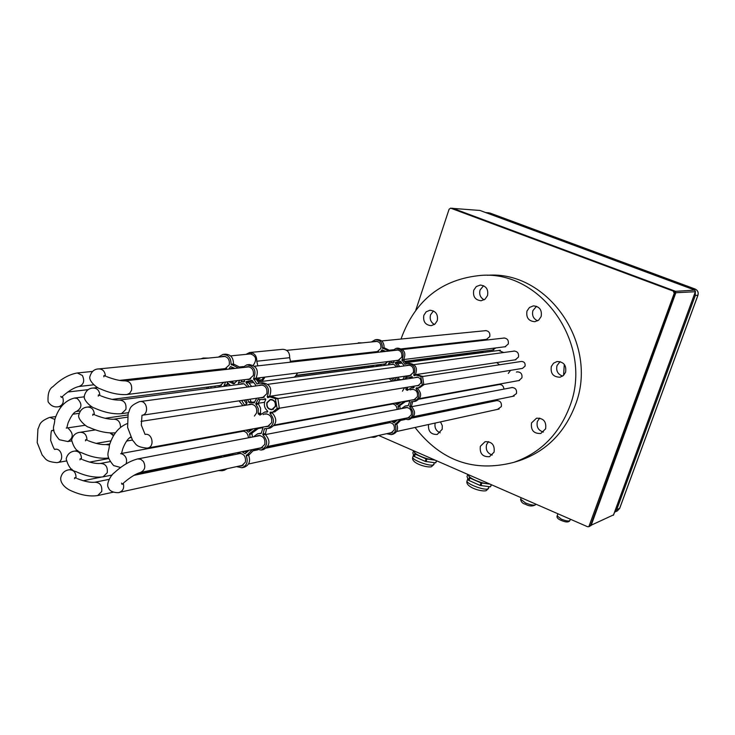 <?xml version="1.0" encoding="UTF-8"?>
<svg xmlns="http://www.w3.org/2000/svg" width="735" height="735" viewBox="0 0 735 735"><rect width="100%" height="100%" fill="white"/><g stroke="black" fill="none" stroke-linecap="round" stroke-linejoin="round"><path stroke-width="1.1" d="M483.575 285.713L480.074 289.985C479 294.404 480.35 297.693 484.126 299.834M473.735 290.224C472.724 296.554 475.187 300.064 481.149 300.762L485.045 299.2L487.516 295.608C488.554 289.36 486.138 285.841 480.277 285.051L476.271 286.577L473.735 290.224M433.457 310.923L430.554 314.81C429.516 319.119 430.811 322.353 434.44 324.502M423.847 315.278C422.891 321.627 425.381 325.1 431.307 325.669L434.955 324.107L437.27 320.671C438.244 314.378 435.8 310.905 429.957 310.243L426.208 311.778L423.847 315.278M435.166 423.057C434.348 427.724 436.02 430.976 440.182 432.805M428.533 424.508C428 431.289 430.885 434.606 437.206 434.468L442.204 429.286L442.305 425.675L440.486 421.89M488.509 441.625L486.588 444.611C485.495 449.82 487.388 453.302 492.239 455.057M480.35 446.283C479.542 453.55 482.583 457.023 489.482 456.692L494.076 452.163C494.903 444.969 491.908 441.478 485.091 441.698L480.35 446.283M539.711 418.105L537.377 421.449C536.247 426.879 538.259 430.416 543.404 432.07M531.524 422.928C530.661 430.26 533.757 433.769 540.804 433.475L545.627 428.817C546.518 421.568 543.477 418.031 536.513 418.206L531.524 422.928M560.107 361.62L557.029 365.552C555.871 370.789 557.746 374.308 562.642 376.099M551.314 366.508C550.34 373.545 553.262 377.101 560.07 377.193L563.451 375.475L565.592 372.25C566.593 365.313 563.736 361.73 557.029 361.519L553.529 363.209L551.314 366.508M536.532 306.284L532.912 310.602C531.772 315.388 533.353 318.797 537.634 320.827M526.986 311.034C525.957 317.621 528.594 321.177 534.896 321.709L538.709 320.083L541.135 316.565C542.191 310.069 539.619 306.504 533.408 305.861L529.476 307.46L526.986 311.034M472.541 341.619L473.505 340.801M497.549 409.367L501.334 406.574C501.849 402.615 500.213 400.621 496.447 400.603L495.73 400.841M512.571 396.376L516.457 393.556C516.981 389.614 515.364 387.611 511.588 387.556L510.862 387.777M517.899 380.73L518.8 380.656L521.896 377.882C522.438 373.986 520.849 371.983 517.118 371.864L516.383 372.075M514.307 359.948L515.217 359.902L518.451 357.081C519.011 353.269 517.468 351.256 513.82 351.064L513.085 351.247M508.289 373.435L510.595 370.339M493.892 385.526L494.131 385.048M504.017 346.883L504.927 346.856L508.252 344.017C508.813 340.268 507.306 338.256 503.732 338.008L502.997 338.173M485.486 339.46L486.386 339.451L489.74 336.602C490.3 332.9 488.83 330.906 485.33 330.612L484.595 330.778M481.407 351.679L483.658 351.183M492.257 350.071L495.904 347.912M415.045 427.467C441.064 460.937 473.937 472.577 513.673 462.398C540.28 453.137 558.977 434.486 569.744 406.455C593.935 345.294 542.072 270.397 481.113 275.386C442.231 279.024 415.716 299.742 401.558 337.53L401.08 339.037M517.082 461.36L519.654 460.569C546.059 451.373 564.609 432.887 575.303 405.114C599.31 344.522 547.897 270.342 487.397 275.285M483.593 403.34L480.341 403.276M503.705 352.515L498.716 350.466M499.524 364.781L496.676 362.566M503.934 389.1C503.576 385.903 501.895 384.377 498.881 384.524L498.155 384.745M472.311 353.921L472.201 352.864M418.077 385.48L418.628 385.563M416.46 385.746L417.903 385.774L420.889 383.073C421.394 379.324 419.896 377.367 416.405 377.202L415.174 377.652M383.137 350.301L382.035 351.835M385.82 351.413L381.989 349.878L380.344 352.028M406.253 401.025L399.776 405.628L400.189 408.88M404.617 401.319L398.122 405.931L398.535 409.193M406.042 387.455L405.95 389.623L407.365 390.368L411.425 387.786L413.777 387.795L413.934 386.867L413.235 386.279M403.653 366.002L403.754 365.221L400.474 361.289L395.458 362.419L395.503 363.531L398.159 366.747M366.113 352.818L366.352 353.608M364.404 353.011L364.643 353.801M378.314 364.762L378.102 366.241M376.623 364.983L376.412 366.462M361.721 354.132L362.621 353.204M390.689 432.814L391.617 432.887M389.017 433.181L390.882 433.135L394.3 429.874C394.879 425.06 392.94 422.625 388.475 422.561L386.904 423.25M407.548 417.847L408.522 417.939M405.904 418.187L407.796 418.16L411.324 414.852C411.922 410.047 409.992 407.603 405.518 407.502L403.928 408.164M413.465 399.711L414.457 399.822M411.839 400.005L413.741 400.024L417.397 396.661C418.013 391.911 416.111 389.458 411.683 389.293L410.075 389.927M409.294 375.548L410.277 375.695M407.649 375.796L409.551 375.879L413.382 372.452C414.016 367.803 412.179 365.341 407.851 365.084L406.216 365.662M402.44 391.204L404.59 387.694M385.857 405.233L386.086 404.691M397.607 360.334L398.572 360.49M395.954 360.545L397.837 360.664L401.76 357.21C402.403 352.635 400.612 350.182 396.376 349.86L394.741 350.402M376.678 351.633L377.597 351.808M374.979 351.826L376.844 351.973L380.794 348.519C381.437 344.008 379.692 341.573 375.539 341.205L373.913 341.72M372.158 365.791L373.068 365.947M370.449 366.012L372.314 366.131L374.354 365.267M384.405 363.972L385.25 364.137M382.714 364.192L384.497 364.321L387.878 361.565M403.386 418.702L408.136 419.648C413.897 416.387 414.448 412.142 409.772 406.905L411.049 401.806L414.053 401.521C419.887 398.416 420.549 394.18 416.028 388.824L416.185 387.896L418.298 387.887L422.276 384.727L420.787 376.467L416.065 375.08L414.173 375.75L413.722 374.914C416.258 368.299 414.228 364.514 407.631 363.559L404.82 364.257L401.962 359.856C404.691 353.296 402.771 349.456 396.193 348.335L392.178 350.687M392.71 434.284L392.913 434.247C397.24 432.419 398.526 429.075 396.753 424.224L402.091 418.968M386.527 433.723L391.24 434.615C395.586 432.777 396.872 429.433 395.099 424.573L400.437 419.299M406.363 363.908L403.616 359.645C406.345 353.103 404.425 349.272 397.856 348.151L396.413 348.316M415.33 375.263L415.348 374.675C417.884 368.07 415.863 364.294 409.276 363.347L407.861 363.531M391.378 421.155L394.107 422.846L397.516 419.896M384.69 422.524L385.664 422.322M411.949 378.148L411.912 376.623L409.818 377.386L406.106 376.899L404.599 379.269M395.458 362.419L396.937 362.226M373.27 352.828L372.443 352.111M381.777 365.764L379.903 364.56M374.4 425.822L371.12 425.299L369.567 425.969M361.243 368.446L361.115 367.215M397.148 409.459C396.679 405.591 394.677 403.736 391.139 403.901L389.55 404.553M396.698 366.949L393.721 364.312L389.973 364.689M392.031 381.18L389.155 378.543M388.879 351.064L382.375 347.921C382.466 342.675 380.133 339.938 375.383 339.689L371.377 341.968M360.435 343.052L355.988 343.493M370.808 437.178L373.858 437.288L376.375 435.956M389.734 361.326L388.521 363.88L391.387 362.603L393.62 362.686L394.144 361.877L393.39 360.867M362.474 367.041L362.603 368.272M368.612 367.482L367.932 366.342M402.789 379.545L404.617 376.246M396.533 377.45L397.938 379.848L400.979 379.82M396.193 380.546L395.108 377.661M391.461 378.203L393.473 380.96M395.108 403.046L397.166 404.728L401.126 401.953M401.393 408.651L405.224 406.005L408.237 405.72L409.726 401.246L409.294 400.474M384.01 423.847L382.944 422.882M375.162 424.472L376.265 425.436M393.041 420.815L395.035 422.092M376.853 424.123L377.955 425.087M405.435 405.959L408.283 405.573M396.762 402.743L398.195 404.039M407.227 377.248L406.244 379.012M407.677 387.189L407.374 388.732L408.081 389.651M411.646 387.749L414.145 387.418M412.409 376.89L411.233 377.174M393.124 377.955L395.136 380.712M398.195 377.202L399.399 379.582M398.747 379.683L402.633 379.563M397.111 362.236L397.166 363.31L399.812 366.526M401.007 361.62L399.5 361.987M364.192 366.82L364.321 368.042M391.406 361.115L390.799 362.722M391.608 362.575L393.997 362.337M389.403 422.46L388.576 422.901M412.601 389.21L411.71 389.651M392.067 403.818L391.222 404.25M376.485 341.196L375.613 341.554M419.713 387.648L423.819 384.782L422.57 376.504L417.691 374.841L416.276 375.052M415.459 401.264L415.679 401.227C421.504 398.122 422.166 393.896 417.655 388.549L417.443 387.97M409.57 419.354L409.772 419.308C415.523 416.056 416.065 411.82 411.398 406.593L412.638 401.641M375.355 436.957L378.066 435.589M362.162 342.887L358.276 342.804M390.551 350.871L384.065 347.738C384.157 342.51 381.823 339.772 377.073 339.524L375.594 339.671M392.518 364.073L391.645 364.468M397.295 349.832L396.404 350.209M408.77 365.029L407.861 365.442M406.437 407.401L405.573 407.851M372.057 425.188L371.267 425.629M417.296 377.165L416.8 377.404M266.86 402.661C266.318 407.162 268.073 409.505 272.106 409.689L275.524 406.483C276.066 402.017 274.339 399.665 270.324 399.445L266.86 402.661M232.288 367.252L231.148 368.869M235.007 368.437L230.615 366.6L228.741 369.145M259.326 427.724L251.93 433.163L252.436 437.049M256.984 428.156L249.569 433.604L250.075 437.5M267.568 410.975C264.756 408.541 263.81 405.463 264.729 401.723L265.693 399.702L265.16 398.719L262.753 399.61L258.132 399.28L255.771 403.745L258.251 408.605L258.16 413.456L260.052 415.091L264.683 412.041L267.393 412.078L267.568 410.975M260.153 399.528L258.123 403.377L260.594 408.228L260.512 413.07L261.081 414.016M255.587 385.976L255.688 385.039L251.894 380.326L246.151 381.64L246.216 382.963L249.284 386.83M212.957 369.953L213.233 370.899M210.513 370.229L210.789 371.175M227.565 383.229L226.453 385.094L226.784 386.031M225.663 382.062L224.037 385.406L224.368 386.344M207.454 371.552L208.483 370.458M241.742 465.494L242.568 465.586M239.371 466.008L241.503 465.981L245.389 462.131C246.014 456.389 243.772 453.458 238.654 453.348L236.863 454.147M260.943 447.817L261.816 447.927M258.61 448.295L260.769 448.286L264.793 444.372C265.445 438.639 263.204 435.699 258.068 435.543L256.249 436.324M267.595 426.226L268.486 426.355M265.262 426.649L267.448 426.686L271.619 422.698C272.299 417.03 270.085 414.081 265.004 413.851L263.158 414.595M262.606 397.35L263.488 397.506M260.254 397.699L262.441 397.81L266.805 393.739C267.503 388.19 265.363 385.241 260.392 384.901L258.527 385.581M254.402 416.065L256.598 412.932C257.278 407.328 255.109 404.388 250.111 404.112L248.265 404.829M235.503 432.649L235.77 432.005M249.073 379.104L249.937 379.278M246.703 379.398L248.871 379.554L253.336 375.456C254.044 369.999 251.958 367.059 247.098 366.646L245.224 367.279M225.02 368.602L225.829 368.786M222.604 368.878L224.735 369.062L229.228 364.964C229.926 359.58 227.905 356.668 223.146 356.209L221.29 356.815M219.967 385.452L220.766 385.627M217.542 385.774L219.673 385.921L223.899 382.283M231.249 381.355L234.695 383.532M228.851 381.658L233.601 383.845L237.46 380.574M255.716 448.883L261.182 450.068C267.77 446.228 268.358 441.165 262.946 434.863L264.37 428.79L267.816 428.477C274.495 424.812 275.221 419.758 269.984 413.318L270.158 412.216L272.584 412.216L277.132 408.485L275.349 398.6L269.91 396.909L267.751 397.681L267.218 396.689C270.085 388.797 267.724 384.258 260.135 383.082L256.91 383.9L253.593 378.617C256.671 370.798 254.429 366.205 246.877 364.826L242.293 367.61M244.075 467.267L244.305 467.212C249.248 465.08 250.69 461.121 248.623 455.314L254.696 449.094M236.523 466.633L241.934 467.745C246.887 465.604 248.329 461.626 246.262 455.81L252.344 449.572M259.078 383.339L255.955 378.323C259.023 370.523 256.791 365.938 249.248 364.569L247.135 364.799M269.497 396.992L269.552 396.34C272.409 388.475 270.048 383.946 262.478 382.77L260.392 383.045M241.971 451.694L245.113 453.734L248.99 450.261M234.318 453.256L235.43 453.036M246.151 381.64L247.842 381.428M220.647 370.054L219.701 369.2M230.505 385.544L226.738 381.924M222.576 457.087L218.819 456.426L217.046 457.225M207.031 388.613L206.875 387.152M248.485 437.803C247.915 433.181 245.609 430.949 241.549 431.123L239.739 431.877M247.612 387.051L244.176 383.89L241.732 383.642L239.886 384.313M242.954 405.646L239.059 400.851M238.517 368.042L231.038 364.257C231.093 358 228.401 354.711 222.953 354.399L218.396 357.1M205.892 358.34L203.182 358.055L200.82 358.836M200.692 460.138L200.379 460.634M218.561 470.575L222.053 470.749L224.919 469.178M239.582 380.298L238.204 383.348L241.484 381.842L244.048 381.943L244.645 380.978L243.772 379.774M208.428 386.95L208.593 388.411M215.447 387.51L214.666 386.141M247.511 399.592L249.147 402.458L254.071 402.918L256.772 398.214M245.352 405.279L247.125 402.826L245.876 399.831M241.696 400.456L244.681 405.38M246.087 430.131L248.467 432.152L252.987 428.882M253.354 436.875L257.719 433.751L261.182 433.439L262.854 428.11L262.34 427.182M233.555 454.827L232.324 453.67M223.431 455.489L224.708 456.656M214.225 457.795L214.556 457.299M208.988 458.438L209.457 458.778M244.342 451.207L246.455 452.595M211.423 457.942L211.891 458.272M225.838 454.993L227.115 456.159M257.957 433.705L261.256 433.172M248.458 429.699L249.964 431.105M264.94 412.004L267.816 411.563M265.758 399.105L264.839 399.298M244.075 400.106L246.583 403.882M249.882 399.243L251.287 402.091M250.065 402.275L254.76 402.036M248.494 381.428L248.586 382.659L251.655 386.509M252.574 380.803L251.26 381.088M210.871 386.628L211.037 388.089M241.962 380.004L241.3 381.869M241.732 381.805L244.489 381.474M239.959 453.238L239.242 453.66M266.29 413.777L265.491 414.2M242.853 431.032L242.118 431.445M224.469 356.227L223.716 356.576M274.669 411.866L279.364 408.485L277.858 398.581L272.235 396.56L270.149 396.872M269.892 428.101L270.14 428.055C276.81 424.389 277.527 419.354 272.308 412.932L272.06 412.289M263.277 449.636L263.516 449.581C270.094 445.759 270.682 440.697 265.28 434.422L266.63 428.606M224.239 470.262L227.326 468.654M208.345 358.092L203.42 358.037M240.905 367.776L233.436 363.99C233.5 357.752 230.808 354.481 225.369 354.16L223.201 354.371M243.037 383.624L242.265 384.001M248.402 366.646L247.603 367.013M251.407 404.057L250.635 404.461M261.688 384.864L260.879 385.259M259.363 435.442L258.601 435.873M220.142 456.316L219.471 456.729M450.656 208.152L674.142 291.023L675.134 293.237L590.618 525.387L589.81 526.251M415.817 310.115L449.076 209.264L450.61 208.152L673.242 291.078L674.234 293.283L588.827 526.71L587.541 526.719L378.644 435.46M564.296 364.376L563.57 375.364M253.134 365.267L253.419 365.075C257.259 359.268 256.01 355.483 249.689 353.71L248.164 354.16M257.498 380.335L259.896 380.62L261.936 379.784L263.828 377.239M261.035 381.548L262.514 380.785L264.995 377.092M293.789 377.266L295.231 376.522L297.647 372.967M257.82 365.865L256.772 361.243C256.818 355.712 254.411 352.809 249.56 352.543L245.968 354.371M248.265 366.691L248.77 366.884M257.838 381.658L258.885 381.832M290.692 362.153L289.682 357.697C289.737 352.368 287.403 349.575 282.681 349.318L249.781 352.515M613.532 514.867L590.582 525.479M675.235 292.76L695.365 291.721M694.713 290.114L674.712 291.382M452.328 208.363L479.946 210.449M479.872 210.412L694.75 290.059L695.448 291.602M615.268 510.311L694.603 293.945M617.281 510.935L614.579 512.166L616.693 509.75L619.678 508.262M695.31 292.015L695.31 295.461L616.693 509.75M485.752 212.59L693.16 289.471M436.691 460.817L435.68 462.866L425.216 461.396L413.924 456.325L412.859 452.879L413.584 450.72M434.174 459.715C428.891 460.367 413.787 454.313 414.558 451.869L414.65 451.584M435.285 460.202L426.061 458.879L415.257 454.147L413.833 450.831M414.77 453.817L413.924 456.325M436.415 460.698L435.68 462.866M426.061 461.644L426.906 459.127M426.061 458.879L425.216 461.396M414.411 456.665L415.257 454.147M491.476 484.751L490.466 486.827L480.102 485.449L468.48 480.24L467.01 476.574L467.763 474.387M488.968 483.648C483.805 484.466 468.03 478.044 468.912 475.508L469.003 475.242M490.107 484.154L480.984 482.904L469.876 478.053L468.076 474.525M469.362 477.695L468.48 480.24M491.228 484.641L490.466 486.827M480.947 485.697L481.829 483.152M480.984 482.904L480.102 485.449M469.003 480.589L469.876 478.053M275.267 406.372C275.781 402.164 274.146 399.95 270.37 399.748L267.117 402.78C266.603 407.006 268.247 409.211 272.051 409.395L275.267 406.372M522.429 368.4L525.038 366.186C525.47 363.154 524.239 361.574 521.336 361.455L420.953 376.752M105.427 376.081C104.958 371.423 102.771 369.034 98.848 368.924C94.484 368.942 91.544 371.386 90.01 376.256C87.998 380.822 97.489 388.484 100.125 388.797C110.011 393.142 118.978 395.053 127.008 394.53L129.81 393.133L131.556 390.202C132.236 384.423 130.095 381.3 125.106 380.849C120.365 380.95 114.256 379.554 106.759 376.66M99.868 395.43C99.482 390.597 97.268 388.144 93.216 388.043C88.843 388.172 85.921 390.662 84.461 395.494C82.366 399.886 92.068 407.916 94.475 408.063C104.379 412.473 113.383 414.347 121.477 413.686L125.896 409.423C126.567 403.588 124.39 400.474 119.364 400.079C114.669 400.244 108.615 398.894 101.191 396.009M58.561 406.721L58.754 406.694C63.054 405.077 64.285 401.696 62.438 396.542M61.556 406.336L58.754 406.694C54.307 407.548 50.761 405.904 48.097 401.751C47.582 393.804 49.236 388.741 53.058 386.564C60.941 378.966 69.017 374.427 77.285 372.967L82.375 375.475C84.874 380.905 83.753 384.58 78.994 386.481C74.511 387.455 69.347 390.46 63.522 395.485M147.413 448.065L147.643 448.028C154.984 446.889 152.43 432.851 145.172 434.403M139.714 401.604L139.806 401.595C147.147 400.097 149.425 414.347 141.993 415.275L141.322 425.142L145.08 434.413M67.675 441.579L67.877 441.551C73.454 437.996 73.665 433.696 68.493 428.634M71.58 440.945L67.877 441.551L59.324 439.714C49.769 428.431 54.712 427.026 54.748 419.731C58.497 407.686 65.047 400.456 74.391 398.048L77.157 398.471C82.403 403.625 82.145 407.962 76.376 411.49C73.904 412.096 71.157 415.845 68.134 422.744M57.33 462.591L57.523 462.554C64.487 461.506 62.025 447.808 55.143 449.287M49.824 417.388L54.748 419.391M53.885 429.929L52.01 430.682M120.522 427.32C120.439 422.009 118.151 419.308 113.659 419.207C109.01 419.437 103.01 418.123 95.66 415.257M115.45 432.823C107.338 433.439 98.472 431.574 88.852 427.237C86.895 427.393 76.679 418.812 78.948 414.632C80.28 409.873 83.165 407.346 87.612 407.071C91.792 407.144 94.034 409.68 94.337 414.669M109.359 445.052L106.097 444.556C101.504 444.868 95.578 443.609 88.319 440.761M108.468 458.034L108.67 457.997C100.429 458.962 91.342 457.179 81.41 452.641C76.863 451.713 73.601 447.505 71.635 439.999C72.838 435.313 75.696 432.74 80.198 432.281C84.543 432.336 86.813 434.964 86.987 440.164M103.029 476.859L107.246 472.752C107.852 466.771 105.592 463.675 100.456 463.454C95.908 463.831 90.037 462.6 82.853 459.77M112.124 475.03L103.231 476.822C94.925 477.925 85.802 476.17 75.861 471.576C71.433 470.703 68.208 466.486 66.187 458.906C67.308 454.267 70.137 451.658 74.667 451.079C79.141 451.125 81.42 453.817 81.511 459.154M97.617 495.592L101.715 491.531C102.303 485.513 100.015 482.426 94.852 482.252C90.341 482.684 84.525 481.489 77.414 478.678M113.291 492.174L97.81 495.546C89.45 496.777 80.299 495.068 70.349 490.42C68.998 489.914 59.902 484.981 60.757 477.713C61.905 473.037 64.708 470.391 69.173 469.775C73.766 469.812 76.063 472.568 76.054 478.053M126.089 463.858C127.311 459.651 126.19 456.435 122.708 454.221L121.376 453.798M120.632 453.715L121.44 453.78L122.662 449.186M119.3 492.349L119.502 492.312C123.149 490.842 124.399 487.838 123.259 483.308M243.276 465.154L119.502 492.312C120.301 492.882 110.241 493.369 108.651 488.095C105.28 484.181 111.72 474.158 114.164 472.89C122.083 465.604 129.902 460.955 137.629 458.934L140.78 459.292L143.426 461.506C145.934 466.679 144.951 470.327 140.468 472.44C135.874 473.799 130.49 477.088 124.325 482.316M380.482 351.743L382.172 351.55M398.122 405.931L399.776 405.628M364.385 353.048L366.103 352.855M376.219 365.515L377.919 365.295M395.2 423.939L396.854 423.59M401.962 359.856L403.616 359.645M413.722 374.914L515.952 359.709M422.276 384.727L423.893 384.469M422.212 385.048L423.819 384.782M420.787 376.467L422.404 376.228M404.82 364.257L405.895 364.119M401.962 360.508L403.616 360.306M382.678 348.491L384.359 348.307M382.375 347.921L384.065 347.738M395.099 424.573L396.753 424.224M409.772 406.905L411.398 406.593M409.56 406.28L411.196 405.968M411.049 401.806L412.17 401.604M416.028 388.824L417.655 388.549M376.201 366.168L377.9 365.947M364.505 353.682L366.223 353.489M395.292 362.906L396.955 362.695M395.503 363.531L397.166 363.31M397.433 379.545L399.096 379.297M405.729 389.008L407.374 388.732M405.95 389.623L407.594 389.348M407.052 390.303L407.631 390.202M405.784 377.128L406.547 377.018M395.311 403.313L396.973 403.01M396.735 404.562L397.708 404.388M397.957 406.556L399.619 406.253M384.772 422.588L385.526 422.441M375.355 424.711L377.046 424.361M393.703 422.726L394.511 422.551M391.626 421.375L393.289 421.036M381.658 350.126L382.503 350.035M228.897 368.805L231.304 368.538M249.569 433.604L251.93 433.163M255.817 403.634L264.563 402.311M210.495 370.275L212.929 369.999M224.138 385.213L226.555 384.901M246.372 455.057L248.733 454.561M253.593 378.617L255.955 378.323M267.218 396.689L269.552 396.34M277.132 408.485L279.438 408.1M277.058 408.862L279.364 408.485M275.542 398.93L417.838 377.248M275.349 398.6L277.665 398.241M256.91 383.9L258.141 383.734M253.603 379.407L255.955 379.104M231.387 364.937L233.785 364.679M231.038 364.257L233.436 363.99M246.262 455.81L248.623 455.314M262.946 434.863L265.28 434.422M262.698 434.119L265.032 433.678M264.37 428.79L265.666 428.551M269.984 413.318L272.308 412.932M224.12 385.994L226.536 385.673M210.642 371.037L213.086 370.762M245.968 382.228L248.347 381.915M246.216 382.963L248.586 382.659M248.559 402.1L250.929 401.742M253.777 402.881L254.319 402.798M244.433 405.013L245.692 404.82M255.927 404.415L258.279 404.048M258.16 413.456L260.512 413.07M258.417 414.2L260.769 413.805M259.685 415.018L260.346 414.908M258.132 399.28L259.005 399.142M246.326 430.453L248.696 430.021M247.971 431.959L249.082 431.757M249.395 434.348L251.756 433.907M234.419 453.348L235.283 453.164M223.651 455.773L226.058 455.277M244.645 453.587L245.573 453.394M242.256 451.961L244.626 451.474M230.23 366.884L231.203 366.774M451.014 208.235L452.245 208.336M589.599 525.847L590.618 525.387M674.234 293.283L675.134 293.237M673.242 291.078L674.142 291.023M256.515 379.857L259.731 377.753M260.668 377.634L256.919 380.399L261.963 379.756M110.415 432.97L113.787 435.295M110.039 432.943L113.493 435.781L110.149 432.952M256.772 361.243L289.682 357.697M695.42 291.575L613.385 515.281M452.604 208.235L675.162 291.17L675.86 292.723L591.087 525.534L590.352 525.847L591.078 525.543M479.753 210.375L694.731 290.059L695.374 291.565M486.423 212.773L489.969 213.049L695.135 289.039C697.754 290.316 698.7 292.401 697.947 295.259L697.919 295.213M692.471 289.149L695.062 289.002C697.699 290.297 698.645 292.392 697.892 295.286L619.614 508.436L617.391 510.889L619.688 508.372M695.31 295.461L697.947 295.259M557.158 515.86L561.347 519.158C566.115 521.032 568.973 521.473 569.919 520.499L570.378 519.222M535.833 504.127L535.686 504.541C534.547 505.698 531.129 505.166 525.424 502.942L520.637 499.157M412.849 456.94L412.758 457.225C411.903 459.935 429.111 466.44 433.2 464.943L434.615 462.728M467.138 480.644L467.047 480.92C466.082 483.722 484.016 490.612 487.893 488.913L489.207 486.68M513.673 462.398L519.654 460.569M105.895 376.292L103.92 375.521L103.846 376.834M125.317 380.822L249.257 366.829M254.567 366.232L398.26 350.007M402.477 349.529L504.642 337.99M486.23 330.612L381.64 340.957M377.404 341.38L286.659 350.347M251.453 353.829L230.606 355.896M225.277 356.42L99.041 368.906M127.008 394.53L250.727 378.892M256.019 378.222L399.463 360.095M403.671 359.562L505.662 346.681M487.121 339.276L401.494 348.859M393.004 349.805L389.054 350.255M384.304 350.779L382.687 350.962M378.461 351.44L290.215 361.308M243.23 366.563L239.178 367.022M233.271 367.684L231.892 367.84M226.582 368.428L119.511 380.408M100.309 395.623L98.407 394.879L98.297 396.156M119.566 400.051L243.891 383.789M249.183 383.1L253.823 382.494M258.049 381.943L393.473 364.229M397.681 363.678L402.137 363.099M405.417 362.667L500.351 350.255M97.672 387.529L93.409 388.025M121.477 413.686L128.386 412.684M483.033 351.468L404.608 361.602M401.319 362.024L396.992 362.585M380.133 364.762L378.13 365.019M373.913 365.561L296.251 375.603M252.868 381.208L248.384 381.787M228.613 384.341L226.803 384.57M221.492 385.259L112.124 399.39M62.879 396.11L61.409 397.424L60.766 396.33M93.768 384.809L78.994 386.481M67.73 392.031L88.301 389.614M92.527 371.432L77.478 372.948M139.384 401.659C128.23 406.492 130.582 409.101 128.156 413.456L127.596 427.412L132.585 440.348C136.241 443.701 134.854 446.917 147.046 448.12L269.276 425.914M274.532 424.968L415.339 399.371M419.51 398.609L519.535 380.436M514.73 351.027L413.952 364.615M409.744 365.185L267.862 384.322M262.57 385.03L140.018 401.567M411.168 375.273L269.57 396.312M264.297 397.102L142.112 415.257M67.951 423.36L66.775 428.036L66.251 428.064M80.372 410.948L76.376 411.49M66.839 428.018L85.324 425.253M84.406 396.808L74.575 398.021M53.949 430.388L52.029 430.682C51.321 429.562 50.862 432.805 50.66 440.403C53.196 447.385 54.647 450.344 55.042 449.305M49.475 417.443C38.33 422.111 40.315 424.821 37.926 429.01L37.2 442.626L42.244 455.195C45.809 458.41 44.798 461.598 56.926 462.646L66.205 460.992M78.994 413.355L72.848 414.2M55.768 416.561L50.072 417.351M94.76 414.862L92.913 414.145L92.766 415.385M113.852 419.18L127.394 417.168M91.618 406.538L87.805 407.043M127.78 414.981L105.077 418.298M87.401 440.348L85.627 439.659L85.435 440.862M106.281 444.519L109.8 443.922M126.622 441.037L132.392 440.054M95.44 429.901L80.381 432.253M130.903 437.518L129.654 437.72M110.93 440.881L96.064 443.389M81.907 459.347L80.198 458.677L79.968 459.853M100.64 463.417L110.121 461.635M77.781 450.546L74.851 451.051M108.863 458.53L89.532 462.113M76.458 478.246L74.777 477.594L74.529 478.751M95.035 482.215L109.102 479.339M137.399 473.542L220.923 456.426M226.169 455.351L232.692 454.019M244.773 451.538L248.412 450.794M254.117 449.627L256.193 449.204M267.494 446.889L372.957 425.28M377.138 424.426L383.266 423.167M393.418 421.091L397.001 420.356M401.576 419.419L403.8 418.959M413.263 417.021L481.939 402.955M71.956 469.252L69.347 469.748M101.209 477.116L83.147 480.754M127.164 423.636C118.794 426.943 112.859 434.192 109.359 445.392C109.175 452.797 104.296 454.524 113.64 465.586L120.595 467.488M130.665 437.04C127.826 438.685 125.216 442.525 122.846 448.57M121.744 453.403L243.689 431.16M248.944 430.205L251.93 429.653M258.279 428.496L262.836 427.669M274.054 425.62L393.004 403.919M397.194 403.157L400.198 402.615M405.334 401.677L409.717 400.878M419.097 399.169L499.782 384.451M252.27 404.213L141.01 421.394M123.765 482.831L122.028 484.383L121.532 483.088M248.504 464.005L392.435 432.428M396.597 431.518L499.157 409.018M514.197 396.046L413.539 416.626M409.377 417.471L267.806 446.411M262.579 447.486L140.468 472.44M133.899 475.352L240.786 453.339M246.023 452.264L247.033 452.053M252.748 450.877L257.627 449.875M266.447 448.056L390.331 422.542M394.502 421.688L395.798 421.412M400.382 420.475L405.049 419.51M412.335 418.013L497.338 400.502M512.488 387.474L411.572 406.712M407.401 407.502L265.482 434.56M260.236 435.561L137.822 458.897M373.858 437.288L375.548 436.921M391.24 434.615L392.913 434.247M408.136 419.648L409.772 419.308M414.053 401.521L415.679 401.227M418.298 387.887L419.915 387.611M398.067 362.171L399.73 361.96M409.818 377.386L411.453 377.138M222.053 470.749L224.46 470.216M241.934 467.745L244.305 467.212M261.182 450.068L263.516 449.581M267.816 428.477L270.14 428.055M272.584 412.216L274.908 411.83M249.147 381.364L251.508 381.061M262.753 399.61L265.096 399.261M588.827 526.71L589.847 526.242M296.49 375.309L386.031 363.77M397.075 362.346L401.163 361.813M404.443 361.39L493.801 349.869M695.448 291.657L613.514 515.088M490.043 213.067L695.089 289.011M697.947 295.268L619.697 508.344M488.803 212.801L485.679 212.562M569.873 520.628C568.633 522.475 565.748 522.401 561.209 520.408C557.948 519.039 556.579 517.569 557.112 515.988L557.902 513.765M521.143 497.705L520.573 499.331C521.115 502.014 522.695 503.631 525.314 504.192C529.191 506.351 532.627 506.525 535.631 504.697M434.045 464.419L431.381 466.753C427.439 467.956 410.452 463.298 412.758 457.225L413.511 454.983M414.77 451.235L414.558 451.869M488.6 488.417L486.175 490.677C481.379 492.101 464.786 486.956 467.047 480.92L467.837 478.623M469.095 474.975L468.912 475.508M270.517 399.721L271.978 399.5M272.051 409.395L273.503 409.156M279.447 408.182L419.115 385.315M423.893 384.534L522.539 368.382"/></g></svg>
